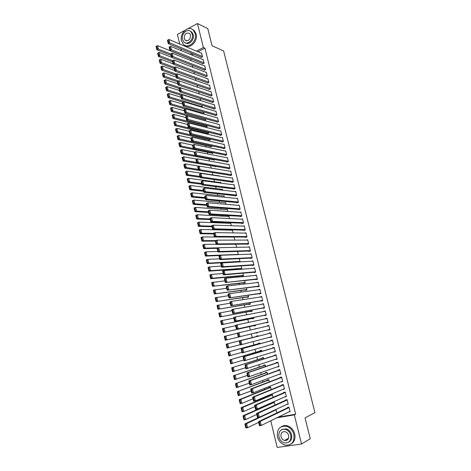 <?xml version="1.0" encoding="UTF-8"?>
<svg xmlns="http://www.w3.org/2000/svg" width="471" height="471" viewBox="0 0 471 471"><rect width="100%" height="100%" fill="white"/><g stroke="black" fill="none" stroke-linecap="round" stroke-linejoin="round"><path stroke-width="0.71" d="M285.255 440.585L284.808 440.344M200.923 125.71L201.017 126.093M202.518 132.316L202.695 133.034M204.126 138.939L204.379 139.993M205.733 145.586L206.068 146.981M207.346 152.257L207.77 153.993M208.965 158.945L209.471 161.029M210.59 165.662L211.179 168.094M212.25 172.504L212.839 174.959M213.958 179.569L214.488 181.765M215.671 186.657L216.142 188.594M217.396 193.769L217.796 195.441M219.121 200.911L219.462 202.318M220.858 208.076L221.135 209.218M222.595 215.265L222.807 216.142M224.343 222.483L224.49 223.089M226.092 229.724L226.174 230.06M235.641 269.182L235.759 269.665M237.36 276.271L237.567 277.125M239.08 283.389L239.374 284.602M240.811 290.536L241.193 292.114M242.547 297.701L243.018 299.65M244.284 304.896L244.849 307.216M246.033 312.114L246.686 314.805M247.787 319.356L248.529 322.429M249.548 326.627L250.378 330.077M251.308 333.921L252.197 337.577M253.168 341.599L253.969 344.913M255.035 349.323L255.753 352.273M256.913 357.071L257.537 359.656M258.797 364.848L259.333 367.068M260.681 372.655L261.134 374.51M262.582 380.491L262.942 381.975M264.484 388.357L264.749 389.464M266.392 396.252L266.574 396.982M268.311 404.177L268.399 404.53M181.341 50.709L180.893 48.86M179.728 44.033L177.402 34.424L184.973 30.321M187.847 28.766L197.461 23.55L207.764 28.56L212.056 45.746L223.601 50.95L314.946 412.631L305.061 417.889L310.271 438.748L301.546 444.018L277.201 447.45L270.766 420.803M192.71 67.247L192.245 65.339M202.63 63.579L202.713 63.897L204.102 63.196L203.154 59.364L202.842 59.523M195.948 80.529L195.459 78.539M205.786 76.396L205.868 76.714L207.269 76.031L206.316 72.175L205.986 72.334M199.204 93.906L198.697 91.827M208.965 89.296L209.047 89.62L210.455 88.948L209.495 85.063L209.142 85.233M202.165 107.276L201.953 105.204M212.168 102.284L212.244 102.607L213.663 101.954L212.698 98.045L212.321 98.221M204.549 120.594L205.591 120.129L205.232 118.674M215.388 115.36L215.465 115.683L216.895 115.042L215.924 111.109L215.518 111.291M207.287 133.476L207.364 133.805L208.771 133.187L208.535 132.233M218.626 128.518L218.709 128.848L220.145 128.224L219.168 124.262L218.732 124.45M210.478 146.605L210.561 146.934L211.974 146.34L211.862 145.892M221.894 141.771L221.976 142.101L223.419 141.488L222.436 137.503L221.965 137.703M213.693 159.822L213.775 160.158L215.082 159.622M225.179 155.112L225.262 155.448L226.716 154.847L225.721 150.832L225.215 151.044M216.954 173.24L217.408 173.31M217.037 169.065L217.525 169.142M228.488 168.541L228.57 168.877L230.031 168.3L229.036 164.255L228.482 164.473M220.104 182.518L220.722 182.277L220.934 183.137M231.82 182.065L231.903 182.401L233.375 181.835L232.368 177.767L231.761 178.003M223.319 196.013L224.008 195.759L224.367 197.225M235.17 195.677L235.253 196.018L236.736 195.471L235.724 191.373L235.053 191.62M226.539 209.607L227.31 209.324L227.823 211.42M238.55 209.383L238.632 209.73L240.122 209.195L239.103 205.068L238.35 205.344M229.76 223.295L230.637 222.989L231.302 225.715M241.947 223.189L242.035 223.531L243.531 223.019L242.506 218.862L241.647 219.162M234.811 240.104L234.058 237.025M245.373 237.084L245.456 237.431L246.969 236.931L245.933 232.751L244.944 233.08M238.338 254.605L237.561 251.42M248.818 251.078L248.906 251.426L250.425 250.943L249.383 246.733L248.211 247.11M240.198 268.841L240.281 269.194L241.782 268.741L241.093 265.915M252.285 265.167L252.374 265.52L253.904 265.055L252.856 260.81L251.432 261.252M243.613 282.894L243.701 283.248L245.208 282.806L244.649 280.516M255.782 279.356L255.871 279.709L257.413 279.262L256.354 274.993L254.835 275.5M247.057 297.042L247.14 297.395L248.659 296.977L248.229 295.223M259.303 293.645L259.391 293.998L260.94 293.574L259.88 289.271L258.367 289.842M250.519 311.284L250.607 311.643L252.132 311.243L251.838 310.036M262.847 308.028L262.936 308.393L264.496 307.981L263.424 303.648L261.923 304.284M254.004 325.632L254.093 325.991L255.629 325.608L255.47 324.955M266.415 322.517L266.504 322.882L268.076 322.488L266.998 318.125L265.432 318.526L265.509 318.826M257.608 340.439L259.144 340.027L257.602 340.433M256.636 336.453L256.548 336.094L258.096 335.723L258.214 336.217M271.673 337.059L270.101 337.477L271.679 337.101L270.595 332.709L269.018 333.085L269.112 333.456M270.101 337.477L270.018 337.154M260.169 350.977L260.08 350.612L261.635 350.259L261.894 351.325M275.282 351.696L273.722 352.173L275.311 351.819L274.222 347.392L272.632 347.757L272.721 348.122M263.725 365.596L263.636 365.231L265.197 364.895L265.603 366.55M278.92 366.432L277.366 366.98L278.967 366.638L277.866 362.181L276.271 362.523L276.359 362.894M267.304 380.327L267.216 379.956L268.788 379.638L269.335 381.881M282.582 381.274L281.04 381.887L282.653 381.569L281.546 377.077L279.933 377.401L280.027 377.777M270.907 395.157L270.819 394.78L272.403 394.486L273.098 397.324M284.749 396.9L286.362 396.6L285.243 392.078L283.624 392.384L283.719 392.761M275.982 409.452L276.883 412.884M288.77 411.972L290.101 411.742L288.976 407.191L287.345 407.474L287.434 407.851M278.261 417.123L295.676 414.215L204.938 48.183L197.997 51.763M193.51 54.077L191.762 54.977M286.768 404.418L288.228 404.159L287.104 399.62L285.479 399.914L285.573 400.291M272.721 402.611L272.638 402.258M272.733 402.216L274.222 401.951L243.03 415.787L244.702 415.499L274.31 402.322M274.987 405.089L274.222 401.951M284.419 388.734L282.883 389.382L284.502 389.07L283.395 384.566L281.776 384.878L281.87 385.254M269.106 387.727L269.012 387.356L270.595 387.05L271.214 389.588M280.745 373.839L279.197 374.416L280.81 374.092L279.703 369.617L278.102 369.953L278.19 370.324M265.509 372.95L265.42 372.579L266.992 372.255L267.463 374.198M277.095 359.049L275.541 359.561L277.136 359.214L276.041 354.775L274.446 355.128L274.54 355.499M261.941 358.272L261.852 357.907L263.413 357.566L263.742 358.926M273.474 344.366L271.908 344.813L273.492 344.448L272.403 340.038L270.825 340.409L270.913 340.774M258.402 343.7L258.314 343.341L259.862 342.976L260.051 343.759M269.877 329.782L268.299 330.165L269.877 329.782L268.794 325.402L267.222 325.791L267.304 326.138M268.299 330.165L268.211 329.8M257.39 332.826L255.847 333.203L257.39 332.826L257.296 332.455M255.847 333.203L255.759 332.838M254.835 329.041L256.377 328.681M264.625 315.264L264.72 315.623L266.28 315.223L265.208 310.872L263.713 311.543M252.256 318.443L252.344 318.802L253.875 318.408L253.651 317.483M261.069 300.822L261.158 301.181L262.718 300.763L261.652 296.447L260.139 297.048M248.782 304.148L248.871 304.507L250.389 304.095L250.03 302.618M257.537 286.486L257.625 286.845L259.174 286.403L258.114 282.117L256.595 282.653M245.332 289.953L245.415 290.307L246.928 289.877L246.439 287.858M254.034 272.25L254.122 272.603L255.653 272.15L254.605 267.887L253.074 268.352L254.687 268.229L224.19 270.537L225.109 274.369L223.495 274.858L255.647 272.108M241.906 275.859L241.988 276.206L243.489 275.759L242.865 273.204M250.548 258.108L250.637 258.461L252.162 257.99L251.12 253.757L249.83 254.163M239.468 261.929L240.075 261.741L239.327 258.656M247.092 244.066L247.175 244.42L248.694 243.925L247.658 239.727L246.58 240.08M236.572 247.34L235.806 244.208M243.654 230.125L243.743 230.472L245.244 229.966L244.219 225.792L243.295 226.109M231.367 230.178L232.28 229.866M233.051 232.898L232.315 229.866M240.245 216.271L240.328 216.619L241.823 216.095L240.805 211.95L239.998 212.238M228.152 216.436L228.971 216.148L229.56 218.556M236.854 202.518L236.942 202.86L238.426 202.324L237.413 198.209L236.701 198.468M224.926 202.801L225.656 202.53L226.092 204.314M233.492 188.859L233.575 189.201L235.053 188.641L234.046 184.555L233.404 184.803M221.711 189.254L222.365 189.006L222.648 190.172M230.148 175.289L230.231 175.63L231.697 175.059L230.696 170.997L230.119 171.226M218.497 175.807L219.092 175.571L219.227 176.13M226.828 161.812L226.91 162.148L228.37 161.565L227.375 157.532L226.845 157.75M215.306 166.469L215.388 166.799L216.26 166.446M223.531 148.43L223.613 148.765L225.061 148.159L224.078 144.155L223.59 144.361M212.08 153.205L212.162 153.534L213.534 152.757M220.257 135.136L220.34 135.465L221.776 134.847L220.799 130.867L220.351 131.062M208.877 140.028L208.959 140.358L210.366 139.752L210.196 139.051M217.007 121.93L217.084 122.254L218.515 121.624L217.543 117.673L217.125 117.862M205.697 126.94L205.774 127.27L207.175 126.646L206.881 125.445M213.775 108.807L213.852 109.137L215.276 108.489L214.305 104.562L213.916 104.745M203.366 113.923L204.008 113.629L203.59 111.927M210.561 95.778L210.643 96.102L212.056 95.442L211.096 91.545L210.731 91.715M200.84 100.623L200.322 98.504M207.375 82.837L207.452 83.155L208.859 82.478L207.905 78.61L207.558 78.775M197.573 87.206L197.078 85.169M204.208 69.973L204.284 70.297L205.68 69.602L204.732 65.757L204.408 65.916M194.323 73.876L193.852 71.928M201.058 57.203L201.141 57.521L202.524 56.814L201.582 52.993L201.276 53.152M191.102 60.635L190.649 58.775M197.461 23.55L203.39 47.506L196.436 51.103M191.938 53.429L190.19 54.336M204.938 48.183L203.39 47.506M295.676 414.215L294.34 414.898L301.546 444.018M284.831 429.175L285.856 429.057M276.877 417.806L294.34 414.898M268.8 325.426L267.222 325.791M256.336 328.511L254.793 328.87M267.016 318.19L265.432 318.526M265.238 310.978L263.648 311.284M263.46 303.789L261.87 304.066M261.693 296.63L260.098 296.871M259.933 289.494L258.332 289.706M258.179 282.382L256.571 282.559M256.43 275.294L254.817 275.441M290.006 411.366L261.24 425.478L259.515 425.76L259.368 425.307L260.057 425.195L259.368 422.31L258.679 422.422L259.368 425.307M288.741 407.232L258.532 421.645L260.251 421.357L261.24 425.478L260.057 425.195M289.07 407.568L260.251 421.357L259.368 422.31M258.532 421.645L258.679 422.422M259.162 417.265L244.938 423.9L246.621 423.617L276.136 409.811M258.667 422.381L247.581 427.692L245.897 427.968L245.727 427.527L246.404 427.415L245.732 424.559L245.055 424.671L245.727 427.527M245.732 424.559L246.621 423.617L247.581 427.692L246.404 427.415M245.055 424.671L244.938 423.9M288.134 403.782L259.268 417.247L257.549 417.536L257.401 417.076L258.09 416.959L257.401 414.086L256.719 414.203L257.401 417.076M287.016 399.638L256.571 413.438L258.291 413.144L259.268 417.247L258.09 416.959M287.198 400.003L258.291 413.144L257.401 414.086M256.571 413.438L256.719 414.203M286.268 396.223L257.307 409.046L255.6 409.352L255.447 408.875L256.13 408.751L255.447 405.89L254.764 406.014L255.447 408.875M285.249 392.102L254.623 405.266L256.33 404.96L257.307 409.046L256.13 408.751M285.338 392.455L256.33 404.96L255.447 405.89M254.623 405.266L254.764 406.014M256.783 414.48L245.662 419.555L243.984 419.838L243.813 419.384L244.484 419.272L243.813 416.429L243.142 416.547L243.813 419.384M243.813 416.429L244.702 415.499L245.662 419.555L244.484 419.272M243.142 416.547L243.03 415.787M272.415 394.521L241.128 407.709L242.795 407.409L272.497 394.857M254.905 406.608L243.748 411.448L242.076 411.742L241.906 411.277L242.577 411.159L241.906 408.328L241.24 408.445L241.906 411.277M241.906 408.328L242.795 407.409L243.748 411.448L242.577 411.159M241.24 408.445L241.128 407.709M293.869 434.403C292.644 430.206 290.177 427.491 286.48 426.261C279.715 425.672 276.712 429.205 277.466 436.864C278.726 441.221 281.305 443.982 285.196 445.136C291.767 445.501 294.658 441.928 293.869 434.403M290.854 444.147C294.328 442.098 295.617 438.689 294.711 433.932C293.492 429.74 291.031 427.038 287.334 425.813C285.249 425.266 283.348 425.507 281.634 426.532M281.999 429.475L286.185 428.881C288.876 429.758 290.66 431.713 291.543 434.751C292.197 438.26 291.231 440.732 288.641 442.181M290.76 435.192C289.871 432.142 288.087 430.182 285.397 429.299C280.539 428.898 278.385 431.448 278.932 436.964C279.839 440.091 281.687 442.081 284.472 442.923C289.229 443.211 291.325 440.632 290.76 435.192M281.016 436.652C281.599 438.66 282.783 439.938 284.566 440.485C287.646 440.679 289 439.025 288.641 435.51C288.069 433.538 286.91 432.266 285.161 431.707C282.047 431.46 280.663 433.108 281.016 436.652M285.373 440.026L286.574 440.385M195.141 33.571L193.245 30.109C188.424 24.886 179.316 33.347 181.512 40.853L183.519 44.445C188.282 49.479 197.349 41.118 195.141 33.571M185.627 45.675C190.708 48.907 198.103 40.8 196.124 34.024L194.229 30.568L192.197 29.302M190.26 31.151L191.838 32.099L193.216 34.601C194.658 39.552 189.183 45.44 185.533 42.943M192.303 34.189L190.926 31.675C187.458 27.93 180.893 34.024 182.483 39.44L183.914 42.019C187.352 45.669 193.899 39.629 192.303 34.189M184.214 38.516L185.132 40.17C188.559 41.424 190.361 39.741 190.543 35.131L189.648 33.506C186.21 32.222 184.397 33.894 184.214 38.516M284.413 388.693L255.359 400.88L253.651 401.192L253.498 400.703L254.181 400.58L253.498 397.724L252.815 397.854L253.498 400.703M283.407 384.63L252.68 397.13L254.381 396.806L255.359 400.88L254.181 400.58M283.483 384.942L254.381 396.806L253.498 397.724M252.68 397.13L252.815 397.854M282.559 381.192L253.41 392.743L251.708 393.067L251.555 392.567L252.232 392.437L251.555 389.594L250.872 389.729L251.555 392.567M281.57 377.183L250.743 389.017L252.444 388.687L253.41 392.743L252.232 392.437M281.634 377.454L252.444 388.687L251.555 389.594M250.743 389.017L250.872 389.729M270.613 387.127L239.233 399.661L240.899 399.343L270.684 387.421M253.033 398.772L241.847 403.37L240.181 403.682L240.004 403.2L240.669 403.076L240.01 400.256L239.339 400.379L240.004 403.2M240.01 400.256L240.899 399.343L241.847 403.37L240.669 403.076M239.339 400.379L239.233 399.661M268.817 379.756L237.349 391.642L268.876 380.009M251.167 390.959L238.291 395.646L238.108 395.157L238.773 395.028L238.114 392.219L237.449 392.349L238.108 395.157M238.114 392.219L239.003 391.319L239.951 395.328L238.773 395.028M237.449 392.349L237.349 391.642M280.716 373.715L251.473 384.636L249.777 384.978L249.618 384.466L250.295 384.33L249.618 381.498L248.941 381.634L249.618 384.466M279.739 369.764L248.818 380.939L250.507 380.597L251.473 384.636L250.295 384.33M279.798 369.988L250.507 380.597L249.618 381.498M248.818 380.939L248.941 381.634M267.028 372.408L235.465 383.653L267.081 372.626M249.312 383.176L236.407 387.645L236.224 387.138L236.889 387.009L236.23 384.206L235.565 384.342L236.224 387.138M236.23 384.206L237.119 383.317L238.061 387.315L236.889 387.009M235.565 384.342L235.465 383.653M278.879 366.267L249.542 376.565L247.858 376.912L247.693 376.388L248.364 376.247L247.693 373.426L247.016 373.568L247.693 376.388M277.914 362.37L246.898 372.897L248.582 372.537L249.542 376.565L248.364 376.247M277.961 362.552L248.582 372.537L247.693 373.426M246.898 372.897L247.016 373.568M265.244 365.09L233.592 375.693L265.291 365.266M247.463 375.422L234.529 379.673L234.346 379.155L235.005 379.02L234.346 376.229L233.693 376.37L234.346 379.155M234.346 376.229L235.241 375.352L236.177 379.332L235.005 379.02M233.693 376.37L233.592 375.693M277.048 358.843L245.939 368.881L245.774 368.346L246.445 368.198L245.774 365.39L245.103 365.537L245.774 368.346M276.1 354.999L244.985 364.878L246.663 364.513L247.622 368.522L246.445 368.198M276.136 355.146L246.663 364.513L245.774 365.39M244.985 364.878L245.103 365.537M263.472 357.795L231.726 367.769L263.501 357.931M245.615 367.698L232.662 371.731L232.474 371.201L233.133 371.06L232.48 368.281L231.82 368.422L232.474 371.201M232.48 368.281L233.369 367.409L234.305 371.378L233.133 371.06M231.82 368.422L231.726 367.769M275.223 351.448L244.031 360.88L243.86 360.333L244.531 360.185L243.86 357.383L243.189 357.536L243.86 360.333M274.287 347.663L243.077 356.894L244.749 356.518L245.703 360.509L244.531 360.185M274.31 347.763L244.749 356.518L243.86 357.383M243.077 356.894L243.189 357.536M261.699 350.524L229.872 359.873L261.723 350.624M243.778 360.003L230.796 363.818L230.607 363.276L231.267 363.129L230.613 360.362L229.96 360.509L230.607 363.276M230.613 360.362L231.502 359.503L232.433 363.453L231.267 363.129M229.96 360.509L229.872 359.873M273.404 344.077L242.123 352.914L241.953 352.349L242.624 352.196L241.959 349.411L241.287 349.564L241.953 352.349L228.941 355.935L228.753 355.381L229.406 355.234L228.753 352.479L228.105 352.626L228.753 355.381M272.479 340.345L241.176 348.94L242.842 348.552L243.795 352.532L242.624 352.196M272.497 340.403L242.842 348.552L241.959 349.411M241.176 348.94L241.287 349.564M259.933 343.282L228.017 352.002L259.951 343.341M228.753 352.479L229.648 351.625L230.572 355.558L229.406 355.234M228.105 352.626L228.017 352.002M271.59 336.736L240.234 344.972L240.057 344.401L240.722 344.242L240.057 341.463L239.392 341.622L240.057 344.401M270.684 333.056L239.286 341.016L240.946 340.615L241.894 344.578L240.722 344.242M270.69 333.074L240.946 340.615L240.057 341.463M239.286 341.016L239.392 341.622M258.179 336.064L226.174 344.166L258.185 336.082M240.145 344.69L227.093 348.081L226.898 347.521L227.552 347.363L226.904 344.619L226.257 344.772L226.898 347.521M226.904 344.619L227.793 343.777L228.718 347.698L227.552 347.363M226.257 344.772L226.174 344.166M269.783 329.417L238.344 337.065L269.783 329.417M237.508 333.715L237.402 333.121L239.056 332.709L240.004 336.659L238.826 336.318L238.167 333.55L237.508 333.715L238.167 336.477L238.826 336.318M268.882 325.767L239.056 332.709L238.167 333.55M238.344 337.065L238.167 336.477M224.414 336.948L225.056 339.685L225.703 339.526L225.061 336.789L224.414 336.948L224.337 336.359L237.431 333.28M257.301 332.461L225.256 340.256L257.301 332.467M225.061 336.789L225.95 335.958L226.875 339.862L225.703 339.526M225.056 339.685L225.256 340.256M267.987 322.129L236.46 329.182L267.999 322.17M235.624 325.832L235.524 325.255L237.172 324.837L238.114 328.77L236.942 328.422L236.283 325.667L235.624 325.832L236.283 328.587L236.942 328.422M267.086 318.49L237.172 324.837L236.283 325.667M236.46 329.182L236.283 328.587M222.577 329.152L223.219 331.878L223.866 331.719L223.225 328.988L222.577 329.152L222.506 328.575L235.606 325.714M255.541 325.243L223.419 332.461L255.553 325.284M223.225 328.988L224.114 328.169L225.032 332.061L223.866 331.719M223.219 331.878L223.419 332.461M266.192 314.858L234.587 321.334L266.215 314.94M233.751 317.984L233.657 317.419L235.3 316.989L236.236 320.91L235.064 320.557L234.411 317.813L233.751 317.984L234.405 320.727L235.064 320.557M265.297 311.237L235.3 316.989L234.411 317.813M234.587 321.334L234.405 320.727M220.752 321.387L221.388 324.101L222.035 323.936L221.394 321.222L220.752 321.387L220.681 320.828L233.799 318.172M253.792 318.049L221.594 324.702L253.81 318.131M221.394 321.222L222.288 320.404L223.201 324.283L222.035 323.936M221.388 324.101L221.594 324.702M264.408 307.616L232.721 313.515L264.437 307.74M231.885 310.159L231.791 309.618L233.428 309.176L234.364 313.08L233.192 312.72L232.539 309.983L231.885 310.159L232.539 312.897L233.192 312.72M263.519 304.007L233.428 309.176L232.539 309.983M232.721 313.515L232.539 312.897M218.933 313.651L219.568 316.359L220.21 316.188L219.568 313.48L218.933 313.651L218.862 313.109L232.003 310.66M252.044 310.884L219.769 316.965L252.073 311.001M219.568 313.48L220.463 312.673L221.376 316.536L220.21 316.188M219.568 316.359L219.769 316.965M262.624 300.404L230.861 305.726L262.665 300.563M230.025 302.37L229.936 301.84L231.567 301.387L232.497 305.279L231.332 304.914L230.678 302.188L230.025 302.37L230.672 305.096L231.332 304.914M261.741 296.807L231.567 301.387L230.678 302.188M230.861 305.726L230.672 305.096M217.119 305.944L217.749 308.64L218.391 308.464L217.755 305.767L217.119 305.944L217.054 305.414L230.213 303.171M250.307 303.736L217.955 309.259L250.342 303.895M217.755 305.767L218.65 304.973L219.557 308.823L218.391 308.464M217.749 308.64L217.955 309.259M260.852 293.215L229.012 297.966L260.905 293.415M228.17 294.611L228.088 294.098L229.713 293.633L230.637 297.507L229.471 297.142L228.824 294.422L228.17 294.611L228.818 297.325L229.471 297.142M259.968 289.63L229.713 293.633L228.824 294.422M229.012 297.966L228.818 297.325M215.312 298.267L215.942 300.951L216.578 300.769L215.948 298.084L215.312 298.267L215.247 297.754L228.435 295.711M248.57 296.618L216.148 301.581L248.617 296.812M215.948 298.084L216.837 297.301L217.743 301.134L216.578 300.769M215.942 300.951L216.148 301.581M259.085 286.05L227.163 290.236L259.144 286.286M226.327 286.88L226.245 286.38L227.864 285.903L228.788 289.765L227.623 289.394L226.975 286.686L226.327 286.88L226.969 289.583L227.623 289.394M258.202 282.476L227.864 285.903L226.975 286.686M227.163 290.236L226.969 289.583M213.51 290.619L214.14 293.292L214.776 293.109L214.146 290.43L213.51 290.619L213.451 290.118L226.663 288.276M246.845 289.524L214.352 293.933L246.898 289.753M214.146 290.43L215.035 289.653L215.936 293.474L214.776 293.109M214.14 293.292L214.352 293.933M257.325 278.909L225.326 282.529L257.39 279.185M224.49 279.173L224.408 278.691L226.027 278.208L226.945 282.052L225.78 281.676L225.132 278.979L224.49 279.173L225.132 281.87L225.78 281.676M256.442 275.347L226.027 278.208L225.132 278.979M225.326 282.529L225.132 281.87M211.715 282.994L212.344 285.661L212.974 285.473L212.344 282.806L211.715 282.994L211.662 282.512L224.891 280.869M245.12 282.453L212.556 286.309L245.185 282.718M212.344 282.806L213.239 282.035L214.134 285.844L212.974 285.473M212.344 285.661L212.556 286.309M255.565 271.791L225.109 274.369L223.943 273.987L223.301 271.302L222.659 271.502L223.295 274.181L223.943 273.987M222.659 271.502L222.583 271.031L224.19 270.537L223.301 271.302M223.495 274.858L223.295 274.181M209.931 275.4L210.555 278.055L211.185 277.866L210.561 275.211L209.931 275.4L209.878 274.934L211.45 274.452L223.13 273.492M243.407 275.411L212.344 278.237L210.773 278.72L243.478 275.712M210.561 275.211L211.45 274.452L212.344 278.237L211.185 277.866M210.555 278.055L210.773 278.72M253.816 264.702L223.278 266.716L221.67 267.216L253.893 265.061M220.834 263.854L220.764 263.401L222.365 262.9L223.278 266.716L222.112 266.327L221.476 263.654L220.834 263.854L221.47 266.527L222.112 266.327M252.945 261.164L222.365 262.9L221.476 263.654M221.67 267.216L221.47 266.527M208.147 267.834L208.771 270.484L209.401 270.283L208.777 267.64L208.147 267.834L208.1 267.381L209.666 266.886L221.376 266.139M241.694 268.388L210.561 270.666L208.989 271.155L241.776 268.729M208.777 267.64L209.666 266.886L210.561 270.666L209.401 270.283M208.771 270.484L208.989 271.155M252.073 257.637L221.452 259.091L219.851 259.598L251.997 258.037M219.015 256.236L218.944 255.8L220.546 255.288L221.452 259.091L220.287 258.697L219.651 256.03L219.015 256.236L219.651 258.903L220.287 258.697M251.202 254.11L220.546 255.288L219.651 256.03M219.851 259.598L219.651 258.903M206.375 260.298L206.993 262.936L207.623 262.736L206.999 260.098L206.375 260.298L206.333 259.857L207.894 259.356L219.627 258.809M239.992 261.393L208.783 263.118L207.216 263.619L239.975 261.77M206.999 260.098L207.894 259.356L208.783 263.118L207.623 262.736M206.993 262.936L207.216 263.619M250.337 250.596L219.639 251.49L218.044 252.009L250.136 251.037M217.202 248.647L217.137 248.229L218.732 247.705L219.639 251.49L218.473 251.096L217.838 248.441L217.202 248.647L217.838 251.302L218.473 251.096M249.471 247.081L218.732 247.705L217.838 248.441M218.044 252.009L217.838 251.302M204.608 252.792L205.226 255.417L205.851 255.211L205.232 252.586L204.608 252.792L204.567 252.362L206.121 251.85L217.896 251.508M238.291 254.417L207.005 255.6L205.45 256.106L219.71 255.553M205.232 252.586L206.121 251.85L207.005 255.6L205.851 255.211M205.226 255.417L205.45 256.106M248.606 243.578L217.826 243.919L216.236 244.449L248.305 244.055M215.4 241.087L215.335 240.681L216.925 240.145L217.826 243.919L216.666 243.519L216.036 240.875L215.4 241.087L216.03 243.731L216.666 243.519M247.74 240.075L216.925 240.145L216.036 240.875M216.236 244.449L216.03 243.731M202.848 245.309L203.46 247.923L204.084 247.717L203.466 245.097L202.848 245.309L202.813 244.896L204.361 244.372L216.177 244.237M218.309 247.84L205.244 248.111L203.69 248.629L217.155 248.335M203.466 245.097L204.361 244.372L205.244 248.111L204.084 247.717M203.46 247.923L203.69 248.629M246.881 236.583L216.024 236.383L214.44 236.919L246.492 237.09M213.599 233.557L213.546 233.163L215.123 232.621L216.024 236.383L214.864 235.971L214.234 233.339L213.599 233.557L214.228 236.189L214.864 235.971M246.021 233.098L215.123 232.621L214.234 233.339M214.44 236.919L214.228 236.189M201.093 237.855L201.706 240.457L202.324 240.245L201.712 237.643L201.093 237.855L201.058 237.455L202.607 236.925L234.075 237.09M215.559 240.604L203.484 240.646L201.935 241.176L215.406 241.111M201.712 237.643L202.607 236.925L203.484 240.646L202.324 240.245M201.706 240.457L201.935 241.176M245.161 229.613L214.228 228.865L212.651 229.418L244.702 230.148M211.809 226.051L211.756 225.674L213.334 225.12L214.228 228.865L213.069 228.459L212.439 225.833L211.809 226.051L212.433 228.676L213.069 228.459M244.302 226.139L213.334 225.12L212.439 225.833M212.651 229.418L212.433 228.676M199.345 230.425L199.957 233.021L200.575 232.809L199.963 230.213L199.345 230.425L199.315 230.042L200.852 229.507L232.397 230.195M213.575 233.375L201.729 233.21L200.187 233.746L213.687 233.916M199.963 230.213L200.852 229.507L201.729 233.21L200.575 232.809M199.957 233.021L200.187 233.746M243.448 222.671L212.439 221.382L210.867 221.941L242.924 223.225M210.025 218.579L209.978 218.214L211.544 217.649L212.439 221.382L211.279 220.964L210.655 218.35L210.025 218.579L210.649 221.187L211.279 220.964M242.594 219.209L211.544 217.649L210.655 218.35M210.867 221.941L210.649 221.187M197.602 223.024L198.214 225.615L198.827 225.397L198.22 222.807L197.602 223.024L197.579 222.659L199.109 222.112L230.725 223.331M211.838 226.162L199.981 225.803L198.444 226.351L211.974 226.739M198.22 222.807L199.109 222.112L199.981 225.803L198.827 225.397M198.214 225.615L198.444 226.351M241.741 215.747L210.655 213.922L209.089 214.493L241.164 216.324M208.247 211.126L208.2 210.778L209.766 210.207L210.655 213.922L209.495 213.504L208.871 210.896L208.247 211.126L208.871 213.734L209.495 213.504M240.887 212.297L209.766 210.207L208.871 210.896M209.089 214.493L208.871 213.734M195.865 215.653L196.478 218.232L197.09 218.008L196.478 215.43L195.865 215.653L195.848 215.3L197.373 214.741L229.053 216.489M210.119 218.98L198.244 218.42L196.707 218.98L210.266 219.592M196.478 215.43L197.373 214.741L198.244 218.42L197.09 218.008M196.478 218.232L196.707 218.98M240.039 208.853L208.877 206.492L207.317 207.069L239.415 209.448M206.475 203.708L206.433 203.372L207.994 202.789L208.877 206.492L207.717 206.068L207.099 203.472L206.475 203.708L207.093 206.304L207.717 206.068M239.191 205.415L207.994 202.789L207.099 203.472M207.317 207.069L207.093 206.304M194.14 208.312L194.747 210.878L195.353 210.649L194.753 208.082L194.14 208.312L194.117 207.97L195.642 207.399L227.393 209.666M208.412 211.82L196.507 211.067L194.982 211.632L208.565 212.468M194.753 208.082L195.642 207.399L196.507 211.067L195.353 210.649M194.747 210.878L194.982 211.632M238.344 201.977L207.105 199.092L205.55 199.68L237.678 202.595M204.708 196.313L206.227 195.4L207.105 199.092L205.951 198.662L205.332 196.077L204.708 196.313L205.327 198.897L205.951 198.662M237.496 198.55L206.227 195.4L205.332 196.077M205.55 199.68L205.327 198.897M192.415 200.987L193.022 203.549L193.628 203.319L193.028 200.758L192.415 200.987L192.398 200.664L193.917 200.087L225.739 202.871M206.71 204.685L194.782 203.743L193.257 204.314L206.875 205.374M193.028 200.758L193.917 200.087L194.782 203.743L193.628 203.319M193.022 203.549L193.257 204.314M236.654 195.129L205.344 191.715L203.796 192.315L235.953 195.759M202.954 188.948L204.467 188.041L205.344 191.715L204.19 191.285L203.572 188.706L202.954 188.948L203.566 191.52L204.19 191.285M235.806 191.715L204.467 188.041L203.572 188.706M203.796 192.315L203.566 191.52M190.702 193.699L191.303 196.248L191.909 196.013L191.308 193.463L190.702 193.699L190.69 193.387L192.203 192.798L224.09 196.095M205.015 197.579L193.057 196.436L191.544 197.019L205.185 198.303M191.308 193.463L192.203 192.798L193.057 196.436L191.909 196.013M191.303 196.248L191.544 197.019M234.97 188.3L203.584 184.367L202.041 184.973L234.234 188.948M201.199 181.606L202.713 180.705L203.584 184.367L202.43 183.931L201.818 181.364L201.199 181.606L201.812 184.173L202.43 183.931M234.128 184.897L202.713 180.705L201.818 181.364M202.041 184.973L201.812 184.173M188.989 186.434L189.589 188.971L190.196 188.736L189.595 186.192L188.989 186.434L188.983 186.133L190.49 185.539L222.447 189.342M203.325 190.496L191.344 189.165L189.831 189.754L203.501 191.255M189.595 186.192L190.49 185.539L191.344 189.165L190.196 188.736M189.589 188.971L189.831 189.754M233.286 181.5L201.835 177.049L200.299 177.661L232.527 182.159M199.457 174.294L200.964 173.399L201.835 177.049L200.681 176.607L200.069 174.046L199.457 174.294L200.063 176.849L200.681 176.607M232.45 178.103L200.964 173.399L200.069 174.046M200.299 177.661L200.063 176.849M187.287 179.192L187.882 181.724L188.488 181.482L187.888 178.951L187.281 178.909L188.783 178.303L220.805 182.613M201.641 183.443L189.636 181.918L188.129 182.518L201.829 184.232M187.888 178.951L188.783 178.303L189.636 181.918L188.488 181.482M187.882 181.724L188.129 182.518M231.614 174.717L200.093 169.754L198.556 170.378L230.831 175.395M197.714 167.011L199.221 166.116L200.093 169.754L198.939 169.307L198.332 166.758L197.714 167.011L198.326 169.554L198.939 169.307M230.784 171.338L199.221 166.116L198.332 166.758M198.556 170.378L198.326 169.554M185.592 171.98L186.186 174.5L186.787 174.258L186.192 171.732L185.586 171.709L187.081 171.097L219.174 175.907M199.957 176.407L187.935 174.694L186.434 175.306L200.175 177.237M186.192 171.732L187.081 171.097L187.935 174.694L186.787 174.258M186.186 174.5L186.434 175.306M229.948 167.959L198.356 162.483L196.825 163.119L229.136 168.653M195.983 159.751L197.49 158.862L198.356 162.483L197.202 162.036L196.595 159.492L195.983 159.751L196.59 162.289L197.202 162.036M229.118 164.591L197.49 158.862L196.595 159.492M196.825 163.119L196.59 162.289M183.896 164.791L184.491 167.305L185.091 167.058L184.497 164.544L183.896 164.538L185.391 163.914L199.08 166.175M198.285 169.401L186.239 167.499L184.738 168.118L198.526 170.266M184.497 164.544L185.391 163.914L186.239 167.499L185.091 167.058M184.491 167.305L184.738 168.118M228.288 161.223L196.625 155.242L195.1 155.883L227.458 161.93M194.258 152.516L195.759 151.633L196.625 155.242L195.471 154.788L194.864 152.257L194.258 152.516L194.859 155.047L195.471 154.788M227.458 157.867L195.759 151.633L194.864 152.257M195.1 155.883L194.859 155.047M182.212 157.632L182.801 160.134L183.402 159.881L182.807 157.379L182.212 157.385L183.702 156.755L196.854 159.127M196.625 162.418L184.544 160.328L183.054 160.958L215.942 166.575M182.807 157.379L183.702 156.755L184.544 160.328L183.402 159.881M182.801 160.134L183.054 160.958M226.633 154.512L194.9 148.029L193.381 148.683L225.78 155.23M192.539 145.309L194.04 144.432L194.9 148.029L193.746 147.57L193.145 145.05L192.539 145.309L193.139 147.829L193.746 147.57M225.803 151.167L194.04 144.432L193.145 145.05M193.381 148.683L193.139 147.829M180.534 150.496L181.123 152.993L181.718 152.734L181.129 150.237L180.54 150.267L182.024 149.625L194.676 152.092M194.976 155.459L182.86 153.187L181.376 153.823L214.305 159.94M181.129 150.237L182.024 149.625L182.86 153.187L181.718 152.734M181.123 152.993L181.376 153.823M224.979 147.823L193.181 140.841L191.668 141.5L224.114 148.553M190.826 138.133L192.321 137.255L193.181 140.841L192.027 140.376L191.432 137.868L190.826 138.133L191.42 140.641L192.027 140.376M224.155 144.491L192.321 137.255L191.432 137.868M191.668 141.5L191.42 140.641M178.862 143.384L179.445 145.869L180.04 145.616L179.451 143.125L178.868 143.166L180.346 142.519L192.545 145.08M193.334 148.53L181.182 146.069L179.704 146.716L212.674 153.322M179.451 143.125L180.346 142.519L181.182 146.069L180.04 145.616M179.445 145.869L179.704 146.716M223.336 141.159L191.467 133.676L189.954 134.347L222.453 141.901M189.118 130.979L190.614 130.108L191.467 133.676L190.319 133.211L189.719 130.708L189.118 130.979L189.713 133.476L190.319 133.211M222.518 137.832L190.614 130.108L189.719 130.708M189.954 134.347L189.713 133.476M177.196 136.302L177.779 138.78L178.368 138.515L177.785 136.037L177.202 136.095L178.68 135.442L190.832 138.168M211.891 146.01L179.51 138.974L178.038 139.628L211.049 146.728M177.785 136.037L178.68 135.442L179.51 138.974L178.368 138.515M177.779 138.78L178.038 139.628M221.694 134.512L189.76 126.54L188.259 127.217L220.799 135.265M187.417 123.849L188.906 122.984L189.76 126.54L188.612 126.069L188.017 123.579L187.417 123.849L188.011 126.34L188.612 126.069M220.881 131.203L188.906 122.984L188.017 123.579M188.259 127.217L188.011 126.34M175.53 129.242L176.113 131.709L176.702 131.444L176.119 128.977L175.548 129.054L177.014 128.383L189.189 131.291M210.29 139.422L177.844 131.909L176.372 132.569L209.43 140.158M176.119 128.977L177.014 128.383L177.844 131.909L176.702 131.444M176.113 131.709L176.372 132.569M220.063 127.894L188.059 119.428L186.563 120.117L219.15 128.66M185.721 116.743L187.211 115.884L188.059 119.428L186.91 118.951L186.322 116.472L185.721 116.743L186.31 119.228L186.91 118.951M219.25 124.591L187.211 115.884L186.322 116.472M186.563 120.117L186.31 119.228M173.876 122.207L174.458 124.668L175.041 124.397L174.464 121.936L173.893 122.03L175.359 121.353L187.558 124.444M208.688 132.863L176.183 124.868L174.717 125.539L207.817 133.605M174.464 121.936L175.359 121.353L176.183 124.868L175.041 124.397M174.458 124.668L174.717 125.539M218.432 121.294L186.363 112.345L184.873 113.04L217.514 122.066M184.031 109.666L185.521 108.813L186.363 112.345L185.221 111.862L184.626 109.39L184.031 109.666L184.62 112.145L185.221 111.862M217.62 118.003L185.521 108.813L184.626 109.39M184.873 113.04L184.62 112.145M172.227 115.201L172.804 117.65L173.387 117.379L172.81 114.924L172.245 115.036L173.705 114.353L185.927 117.615M207.099 126.322L174.529 117.85L173.069 118.527L206.21 127.076M172.81 114.924L173.705 114.353L174.529 117.85L173.387 117.379M172.804 117.65L173.069 118.527M216.813 114.718L184.679 105.286L183.19 105.987L215.877 115.501M182.348 102.619L183.837 101.765L184.679 105.286L183.531 104.803L182.942 102.337L182.348 102.619L182.936 105.08L183.531 104.803M216.001 111.433L183.837 101.765L182.942 102.337M183.19 105.987L182.936 105.08M170.584 108.218L171.161 110.656L171.744 110.385L171.167 107.941L170.608 108.065L172.062 107.37L184.302 110.815M205.509 119.805L172.881 110.856L171.426 111.545L204.614 120.57M171.167 107.941L172.062 107.37L172.881 110.856L171.744 110.385M171.161 110.656L171.426 111.545M215.194 108.159L182.995 98.251L181.512 98.963L214.252 108.954M180.67 95.589L182.159 94.742L182.995 98.251L181.853 97.762L181.264 95.307L180.67 95.589L181.258 98.05L181.853 97.762M214.387 104.892L182.159 94.742L181.264 95.307M181.512 98.963L181.258 98.05M168.948 101.259L169.519 103.691L170.102 103.414L169.525 100.977L168.971 101.118L170.42 100.417L182.683 104.032M203.925 113.305L171.238 103.891L169.79 104.586L185.162 108.978M169.525 100.977L170.42 100.417L171.238 103.891L170.102 103.414M169.519 103.691L169.79 104.586M213.581 101.624L181.317 91.244L179.84 91.963L212.627 102.431M178.998 88.589L180.481 87.747L181.317 91.244L180.175 90.75L179.592 88.301L178.998 88.589L179.586 91.038L180.175 90.75M212.78 98.368L180.481 87.747L179.592 88.301M179.84 91.963L179.586 91.038M167.317 94.324L167.888 96.749L168.465 96.467L167.894 94.041L167.34 94.194L168.789 93.488L181.076 97.279M202.353 106.829L169.601 96.949L168.159 97.656L183.084 102.125M167.894 94.041L168.789 93.488L169.601 96.949L168.465 96.467M167.888 96.749L168.159 97.656M211.974 95.113L179.651 84.262L178.173 84.986L211.014 95.931M177.337 81.613L178.815 80.776L179.651 84.262L178.509 83.761L177.926 81.324L177.337 81.613L177.914 84.056L178.509 83.761M211.173 91.869L178.815 80.776L177.926 81.324M178.173 84.986L177.914 84.056M165.686 87.412L166.257 89.831L166.834 89.543L166.263 87.129L165.686 87.412L167.158 86.582L179.469 90.544M200.781 100.376L167.97 90.032L166.528 90.744L181.041 95.283M166.263 87.129L167.158 86.582L167.97 90.032L166.834 89.543M166.257 89.831L166.528 90.744M210.372 88.625L177.985 77.303L176.519 78.039L209.407 89.449M175.677 74.665L177.155 73.829L177.985 77.303L176.843 76.797L176.266 74.365L175.677 74.665L176.254 77.097L176.843 76.797M209.577 85.386L177.155 73.829L176.266 74.365M176.519 78.039L176.254 77.097M164.067 80.529L164.632 82.937L165.209 82.649L164.644 80.241L164.067 80.529L165.539 79.699L177.867 83.838M180.434 87.771L166.345 83.137L164.909 83.862L179.021 88.466M164.644 80.241L165.539 79.699L166.345 83.137L165.209 82.649M164.632 82.937L164.909 83.862M208.777 82.154L176.325 70.367L174.865 71.109L207.805 82.99M174.023 67.736L175.5 66.906L176.325 70.367L175.188 69.861L174.606 67.441L174.023 67.736L174.6 70.161L175.188 69.861M207.982 78.928L175.5 66.906L174.606 67.441M174.865 71.109L174.6 70.161M162.454 73.67L163.019 76.066L163.59 75.772L163.025 73.376L162.454 73.67L163.92 72.846L176.272 77.15M178.444 80.959L164.726 76.273L163.296 76.997L177.373 81.777M163.025 73.376L163.92 72.846L164.726 76.273L163.59 75.772M163.019 76.066L163.296 76.997M207.187 75.707L174.676 63.455L173.216 64.209L206.204 76.549M172.374 60.836L173.852 60.011L174.676 63.455L173.534 62.949L172.957 60.535L172.374 60.836L172.951 63.249L173.534 62.949M206.392 72.493L173.852 60.011L172.957 60.535M173.216 64.209L172.951 63.249M160.846 66.829L161.406 69.219L161.977 68.925L161.418 66.535L160.846 66.829L162.307 66.011L174.694 70.491M176.478 74.171L163.113 69.425L161.688 70.161L175.789 75.136M161.418 66.535L162.307 66.011L163.113 69.425L161.977 68.925M161.406 69.219L161.688 70.161M205.603 69.284L173.028 56.573L171.574 57.332L204.614 70.132M170.732 53.959L172.209 53.141L173.028 56.573L171.891 56.061L171.314 53.653L170.732 53.959L171.309 56.367L171.891 56.061M204.808 66.081L172.209 53.141L171.314 53.653M171.574 57.332L171.309 56.367M159.239 60.017L159.804 62.402L160.37 62.101L159.81 59.717L159.239 60.017L160.705 59.205L173.116 63.856M174.535 67.406L161.506 62.608L160.081 63.349L174.205 68.513M159.81 59.717L160.705 59.205L161.506 62.608L160.37 62.101M159.804 62.402L160.081 63.349M204.02 62.878L171.391 49.714L169.937 50.479L203.03 63.738M169.101 47.106L170.573 46.293L171.391 49.714L170.249 49.196L169.678 46.8L169.101 47.106L169.672 49.502L170.249 49.196M203.236 59.687L170.573 46.293L169.678 46.8M169.937 50.479L169.672 49.502M157.644 53.229L158.203 55.602L158.768 55.301L158.209 52.929L157.644 53.229L159.104 52.416L171.55 57.244M172.616 60.653L159.905 55.808L158.486 56.561L172.633 61.919M158.209 52.929L159.104 52.416L159.905 55.808L158.768 55.301M158.203 55.602L158.486 56.561M202.448 56.496L169.754 42.873L168.312 43.656L201.447 57.362M167.47 40.282L168.942 39.464L169.754 42.873L168.618 42.355L168.047 39.964L167.47 40.282L168.041 42.667L168.618 42.355M201.659 53.311L168.942 39.464L168.047 39.964M168.312 43.656L168.041 42.667M156.054 46.464L156.607 48.831L157.173 48.525L156.619 46.158L156.054 46.464L157.508 45.658L190.69 58.94M170.743 53.935L158.309 49.037L156.896 49.796L171.061 55.343M156.619 46.158L157.508 45.658L158.309 49.037L157.173 48.525M156.607 48.831L156.896 49.796M286.48 426.261L287.334 425.813M286.185 428.881L285.397 429.299M288.564 438.224L284.566 440.485M193.245 30.109L194.229 30.568M191.838 32.099L190.926 31.675M186.716 40.859L185.132 40.17"/></g></svg>

